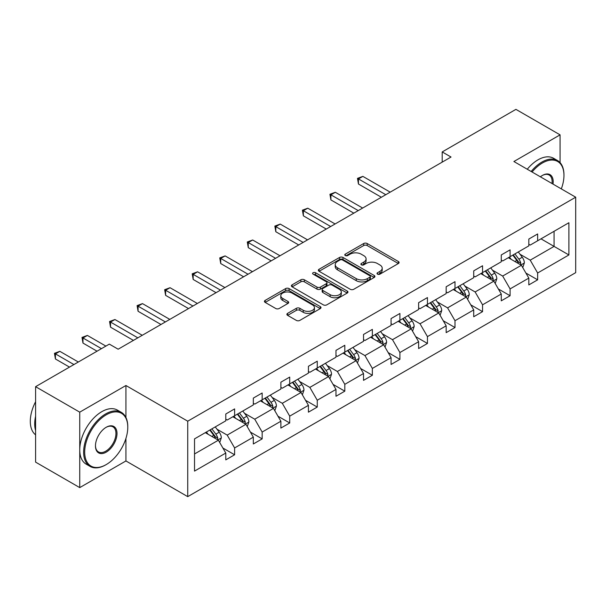 <?xml version="1.0" encoding="UTF-8"?>
<svg xmlns="http://www.w3.org/2000/svg" width="606" height="606" viewBox="0 0 606 606"><rect width="100%" height="100%" fill="white"/><g stroke="black" fill="none" stroke-linecap="round" stroke-linejoin="round"><path stroke-width="0.91" d="M377.53 274.154A1.72 0.992 0 0 0 379.954 274.154L398.369 263.519A2.454 1.417 0 0 0 399.089 262.519A2.454 1.417 0 0 0 398.369 261.519L367.168 243.506A2.454 1.417 0 0 0 363.706 243.506L345.284 254.134A1.72 0.992 0 0 0 344.784 254.838A1.72 0.992 0 0 0 345.284 255.535A1.72 0.992 0 0 0 347.715 255.535L350.094 254.164A7.848 4.53 0 0 1 361.191 254.164L363.789 255.664A7.848 4.53 0 0 1 366.085 258.868A7.848 4.53 0 0 1 363.789 262.065L361.403 263.443A1.72 0.992 0 0 0 360.903 264.14A1.72 0.992 0 0 0 361.403 264.845A1.72 0.992 0 0 0 363.835 264.845L366.213 263.466A7.848 4.53 0 0 1 377.311 263.466L379.909 264.966A7.848 4.53 0 0 1 382.204 268.17A7.848 4.53 0 0 1 379.909 271.374L377.53 272.753A1.72 0.992 0 0 0 377.023 273.45A1.72 0.992 0 0 0 377.53 274.154L377.53 272.753M287.608 313.355A2.454 1.417 0 0 0 286.888 314.355A2.454 1.417 0 0 0 287.608 315.355L296.364 320.407A2.454 1.417 0 0 0 299.826 320.407L320.286 308.598A2.454 1.417 0 0 0 320.998 307.598A2.454 1.417 0 0 0 320.286 306.598L289.085 288.585A2.454 1.417 0 0 0 285.615 288.585L265.163 300.394A2.454 1.417 0 0 0 264.443 301.394A2.454 1.417 0 0 0 265.163 302.394L275.738 308.499A2.454 1.417 0 0 0 279.199 308.499L287.956 303.447A2.454 1.417 0 0 0 288.676 302.447A2.454 1.417 0 0 0 287.956 301.447L282.714 298.417A6.56 3.787 0 0 1 280.79 295.743A6.56 3.787 0 0 1 284.843 292.243A6.56 3.787 0 0 1 291.986 293.062L312.529 304.924A6.56 3.787 0 0 1 314.446 307.598A6.56 3.787 0 0 1 310.401 311.098A6.56 3.787 0 0 1 303.25 310.28L299.826 308.302A2.454 1.417 0 0 0 296.364 308.302L287.608 313.355L287.608 315.355M125.927 385.507L79.742 412.163L35.595 386.681L35.595 462.128L79.742 487.61L125.927 460.954L187.731 496.64L187.731 421.193L125.927 385.507L125.927 417.489M560.073 162.62L560.073 134.85L513.896 161.514L575.7 197.2L187.731 421.193M560.073 134.85L515.926 109.36L442.198 151.932L442.198 162.128M35.595 386.681L109.322 344.11L118.155 349.207L451.031 157.03L442.198 151.932M350.268 289.289A2.454 1.417 0 0 0 353.737 289.289L374.19 277.48A2.454 1.417 0 0 0 374.909 276.48A2.454 1.417 0 0 0 374.19 275.48L342.988 257.467A2.454 1.417 0 0 0 339.527 257.467L319.067 269.269A2.454 1.417 0 0 0 318.355 270.276A2.454 1.417 0 0 0 319.067 271.276L350.268 289.289M313.772 274.518A1.72 0.992 0 0 1 315.514 274.76L315.514 272.723L347.238 291.039A2.454 1.417 0 0 1 347.958 292.039A2.454 1.417 0 0 1 347.238 293.039L326.785 304.848A2.454 1.417 0 0 1 323.316 304.848L292.115 286.835L292.115 284.835A2.454 1.417 0 0 0 291.395 285.835A2.454 1.417 0 0 0 292.115 286.835M292.115 284.835L300.871 279.783A2.454 1.417 0 0 1 304.333 279.783L316.991 287.085A2.454 1.417 0 0 0 320.453 287.085L326.263 283.729A2.454 1.417 0 0 0 326.982 282.729A2.454 1.417 0 0 0 326.263 281.729L313.09 274.124A1.72 0.992 0 0 1 312.59 273.427A1.72 0.992 0 0 1 313.643 272.511A1.72 0.992 0 0 1 315.514 272.723M79.742 412.163L79.742 487.61M194.526 438.88L225.788 420.829L225.788 414.004L234.613 408.906L234.613 415.739L253.331 404.929L253.331 398.097L262.163 392.999L262.163 399.831L280.881 389.022L280.881 382.189L289.713 377.091L289.713 383.924L308.431 373.122L308.431 366.289L317.256 361.191L317.256 368.024L335.982 357.214L335.982 350.382L344.806 345.284L344.806 352.116L363.524 341.307L363.524 334.474L372.357 329.384L372.357 336.209L391.075 325.407L391.075 318.574L399.907 313.476L399.907 320.309L418.625 309.499L418.625 302.667L427.45 297.569L427.45 304.401L446.167 293.592L446.167 286.767L455 281.669L455 288.494L473.718 277.692L473.718 270.859L482.55 265.761L482.55 272.594L501.268 261.784L501.268 254.952L510.093 249.854L510.093 256.686L528.818 245.877L528.818 239.052L537.643 233.954L537.643 240.779L568.898 222.735L568.898 254.952L537.643 273.003L537.643 279.828L528.818 284.926L528.818 278.101L510.093 288.903L510.093 295.736L501.268 300.834L501.268 294.001L482.55 304.81L482.55 311.643L473.718 316.741L473.718 309.908L455 320.718L455 327.543L446.167 332.641L446.167 325.816L427.45 336.618L427.45 343.45L418.625 348.548L418.625 341.716L399.907 352.525L399.907 359.358L391.075 364.456L391.075 357.623L372.357 368.425L372.357 375.258L363.524 380.356L363.524 373.523L344.806 384.333L344.806 391.165L335.982 396.263L335.982 389.431L317.256 400.24L317.256 407.073L308.431 412.171L308.431 405.338L289.713 416.14L289.713 422.973L280.881 428.071L280.881 421.238L262.163 432.048L262.163 438.88L253.331 443.978L253.331 437.146L234.613 447.955L234.613 454.78L225.788 459.878L225.788 453.053L194.526 471.097L194.526 438.88M187.731 496.64L575.7 272.647L575.7 197.2M232.848 416.754L245.915 424.298L227.197 435.108L216.978 429.207M227.197 435.108L234.613 447.955M245.915 424.298L253.331 437.146M225.788 419.2L227.197 420.019L234.613 415.739M260.398 400.846L273.465 408.391L254.747 419.2L244.529 413.3M254.747 419.2L262.163 432.048M273.465 408.391L280.881 421.238M253.331 403.293L254.747 404.111L262.163 399.831M287.948 384.946L301.015 392.491L282.298 403.301L272.071 397.4M282.298 403.301L289.713 416.14M301.015 392.491L308.431 405.338M280.881 387.393L282.298 388.211L289.713 383.924M315.491 369.039L328.558 376.584L309.84 387.393L299.622 381.492M309.84 387.393L317.256 400.24M328.558 376.584L335.982 389.431M308.431 371.486L309.84 372.304L317.256 368.024M343.041 353.139L356.108 360.684L337.39 371.486L327.172 365.585M337.39 371.486L344.806 384.333M356.108 360.684L363.524 373.523M335.982 355.586L337.39 356.396L344.806 352.116M370.592 337.231L383.659 344.776L364.941 355.586L354.715 349.685M364.941 355.586L372.357 368.425M383.659 344.776L391.075 357.623M363.524 339.678L364.941 340.496L372.357 336.209M398.134 321.324L411.209 328.869L392.491 339.678L382.265 333.777M392.491 339.678L399.907 352.525M411.209 328.869L418.625 341.716M391.075 323.771L392.491 324.589L399.907 320.309M425.685 305.424L438.752 312.969L420.034 323.771L409.815 317.87M420.034 323.771L427.45 336.618M438.752 312.969L446.167 325.816M418.625 307.871L420.034 308.681L427.45 304.401M453.235 289.516L466.302 297.061L447.584 307.871L437.365 301.97M447.584 307.871L455 320.718M466.302 297.061L473.718 309.908M446.167 291.963L447.584 292.781L455 288.494M480.785 273.609L493.852 281.154L475.134 291.963L464.908 286.062M475.134 291.963L482.55 304.81M493.852 281.154L501.268 294.001M473.718 276.056L475.134 276.874L482.55 272.594M508.328 257.709L521.395 265.254L502.677 276.056L492.458 270.155M502.677 276.056L510.093 288.903M521.395 265.254L528.818 278.101M501.268 260.156L502.677 260.966L510.093 256.686M540.999 238.847L554.066 246.392L530.227 260.156L520.009 254.255M530.227 260.156L537.643 273.003M568.898 254.952L554.066 246.392L554.066 231.303L568.898 222.735M528.818 244.248L530.227 245.066L537.643 240.779M194.526 453.97L218.372 440.206L205.298 432.661M218.372 440.206L225.788 453.053M525.902 273.048L537.643 279.828M498.352 288.956L510.093 295.736M470.809 304.863L482.55 311.643M443.259 320.763L455 327.543M415.708 336.671L427.45 343.45M388.158 352.578L399.907 359.358M360.615 368.478L372.357 375.258M333.065 384.386L344.806 391.165M305.515 400.293L317.256 407.073M277.972 416.193L289.713 422.973M250.422 432.101L262.163 438.88M222.872 448.001L234.613 454.78M125.927 460.954L125.927 438.426M378.212 274.389L379.909 273.412A7.848 4.53 0 0 0 382.204 270.208L382.204 268.17M366.085 258.868L366.085 260.906A7.848 4.53 0 0 1 363.789 264.102L362.093 265.087M398.339 263.534L367.168 245.544A2.454 1.417 0 0 0 363.706 245.544L345.973 255.777M374.16 277.495L342.988 259.504A2.454 1.417 0 0 0 339.527 259.504L319.104 271.291M369.857 277.177A1.72 0.992 0 0 0 370.357 276.48A1.72 0.992 0 0 0 369.857 275.775L342.473 259.966A1.72 0.992 0 0 0 340.042 259.966L337.527 261.413A7.848 4.53 0 0 0 335.232 264.617A7.848 4.53 0 0 0 337.527 267.822L356.252 278.631A7.848 4.53 0 0 0 367.342 278.631L369.857 277.177L369.857 279.214A1.72 0.992 0 0 0 370.357 278.518L370.357 276.48M335.232 264.617L335.232 266.655A7.848 4.53 0 0 0 337.527 269.859L337.527 267.822M369.857 279.214L367.342 280.669A7.848 4.53 0 0 1 356.252 280.669L337.527 269.859M292.145 286.858L300.871 281.82L300.871 279.783M326.982 282.729L326.982 284.775A2.454 1.417 0 0 1 326.263 285.774L320.453 289.123A2.454 1.417 0 0 1 316.991 289.123L304.333 281.82A2.454 1.417 0 0 0 300.871 281.82M315.514 274.76L347.2 293.062M330.118 294.667A6.56 3.787 0 0 0 337.269 295.486A6.56 3.787 0 0 0 341.314 291.986A6.56 3.787 0 0 0 339.39 289.312L332.156 285.131A2.454 1.417 0 0 0 328.687 285.131L322.884 288.486A2.454 1.417 0 0 0 322.165 289.486A2.454 1.417 0 0 0 322.884 290.486L330.118 294.667L330.118 296.705A6.56 3.787 0 0 0 337.269 297.523A6.56 3.787 0 0 0 341.314 294.031L341.314 291.986M322.165 289.486L322.165 291.524A2.454 1.417 0 0 0 322.884 292.524L322.884 290.486M330.118 296.705L322.884 292.524M314.446 307.598L314.446 309.643A6.56 3.787 0 0 1 310.401 313.135A6.56 3.787 0 0 1 303.25 312.317L299.826 310.34A2.454 1.417 0 0 0 296.364 310.34L287.638 315.378M280.79 295.743L280.79 297.781A6.56 3.787 0 0 0 282.714 300.455L282.714 298.417M287.926 303.47L282.714 300.455M320.248 308.621L289.085 290.622A2.454 1.417 0 0 0 285.615 290.622L265.193 302.417M522.743 267.579L524.364 262.883A6.621 3.818 -120 0 0 522.251 257.247L518.289 251.96M511.176 259.353L509.457 257.058M390.188 192.147L362.873 176.376L358.457 178.929L358.457 184.027L381.363 197.245M520.418 264.686L520.789 263.171A6.621 3.818 -120 0 0 518.895 259.186L514.933 253.899M513.274 254.853L517.638 260.678A3.371 1.947 60 0 1 518.251 261.701L520.789 263.171M512.812 255.118L516.782 260.413A6.621 3.818 60 0 1 518.425 263.534M358.457 184.027L357.487 178.369L385.78 194.7M357.487 178.369L362.873 176.376M561.315 188.89A30.467 17.589 120 0 0 563.959 175.429A30.467 17.589 120 0 0 542.415 162.991A30.467 17.589 120 0 0 532.076 172.013M531.159 171.483A31.217 18.021 -60 0 1 541.885 162.075A31.217 18.021 -60 0 1 557.49 160.529A31.217 18.021 -60 0 1 563.959 174.816L563.959 175.429M540.393 176.816A15.233 8.795 -60 0 1 542.415 175.429L542.415 175.429A15.233 8.795 -60 0 1 552.998 184.088M527.273 169.233A31.217 18.021 -60 0 1 537.999 159.832A31.217 18.021 -60 0 1 553.604 158.287L557.49 160.529M552.005 183.52A14.483 8.363 120 0 0 549.127 175.02A14.483 8.363 120 0 0 542.143 175.589M105.702 464.878L106.232 464.575A30.467 17.589 120 0 0 127.775 427.253A30.467 17.589 120 0 0 106.232 414.815A30.467 17.589 120 0 0 84.688 452.129A30.467 17.589 120 0 0 106.232 464.575L105.702 464.878A31.217 18.021 -60 0 1 90.097 466.423A31.217 18.021 -60 0 1 85.31 441.41A31.217 18.021 -60 0 1 105.702 413.898A31.217 18.021 -60 0 1 121.314 412.353A31.217 18.021 -60 0 1 127.775 426.647L127.775 427.253M106.232 452.137A15.233 8.795 -60 0 1 95.46 445.91A15.233 8.795 -60 0 1 106.232 427.253L106.232 427.253A15.233 8.795 -60 0 1 117.003 433.472A15.233 8.795 -60 0 1 106.232 452.137M95.468 445.599A14.483 8.363 120 0 0 98.46 451.932A14.483 8.363 120 0 0 105.702 451.212A14.483 8.363 120 0 0 115.17 438.449A14.483 8.363 120 0 0 112.943 426.844A14.483 8.363 120 0 0 105.967 427.412M90.097 466.423L86.211 464.181A31.217 18.021 -60 0 1 81.424 439.168A31.217 18.021 -60 0 1 101.816 411.656A31.217 18.021 -60 0 1 117.428 410.11L121.314 412.353M35.595 430.518A31.217 18.021 -60 0 1 35.595 416.246M35.595 434.85A31.217 18.021 -60 0 1 35.595 401.717M495.193 283.479L496.814 278.79A6.621 3.818 -120 0 0 494.708 273.154L490.739 267.86M483.626 275.253L481.906 272.958M362.646 208.055L335.323 192.284L330.914 194.829L330.914 199.927L353.813 213.153M492.875 280.593L493.246 279.071A6.621 3.818 -120 0 0 491.352 275.094L487.383 269.799M485.724 270.761L490.087 276.578A3.371 1.947 60 0 1 490.701 277.609L493.246 279.071M485.262 271.026L489.231 276.313A6.621 3.818 60 0 1 490.883 279.442M330.914 199.927L329.937 194.268L358.229 210.608M329.937 194.268L335.323 192.284M467.643 299.387L469.271 294.698A6.621 3.818 -120 0 0 467.158 289.062L463.189 283.767M456.083 291.16L454.364 288.865M335.095 223.962L307.78 208.191L303.364 210.736L303.364 215.834L326.263 229.06M465.325 296.501L465.696 294.978A6.621 3.818 -120 0 0 463.802 290.994L459.833 285.706M458.181 286.661L462.545 292.486A3.371 1.947 60 0 1 463.151 293.509L465.696 294.978M457.719 286.926L461.681 292.221A6.621 3.818 60 0 1 463.332 295.349M303.364 215.834L302.394 210.176L330.679 226.508M302.394 210.176L307.78 208.191M440.092 315.294L441.721 310.598A6.621 3.818 -120 0 0 439.608 304.962L435.646 299.675M428.533 307.068L426.813 304.773M307.545 239.862L280.23 224.091L275.813 226.644L275.813 231.742L298.72 244.96M437.774 312.401L438.146 310.886A6.621 3.818 -120 0 0 436.252 306.901L432.29 301.606M430.631 302.568L434.994 308.393A3.371 1.947 60 0 1 435.608 309.416L438.146 310.886M430.169 302.833L434.131 308.128A6.621 3.818 60 0 1 435.782 311.249M275.813 231.742L274.844 226.083L303.129 242.415M274.844 226.083L280.23 224.091M412.55 331.194L414.171 326.505A6.621 3.818 -120 0 0 412.057 320.869L408.096 315.575M400.983 322.968L399.263 320.672M279.995 255.77L252.679 239.999L248.263 242.544L248.263 247.642L271.17 260.868M410.232 328.308L410.595 326.785A6.621 3.818 -120 0 0 408.702 322.809L404.74 317.514M403.081 318.468L407.444 324.293A3.371 1.947 60 0 1 408.058 325.324L410.595 326.785M402.619 318.741L406.588 324.028A6.621 3.818 60 0 1 408.232 327.157M248.263 247.642L247.293 241.983L275.586 258.315M247.293 241.983L252.679 239.999M384.999 347.102L386.62 342.413A6.621 3.818 -120 0 0 384.515 336.777L380.545 331.482M373.44 338.875L371.72 336.58M252.452 271.677L225.129 255.906L220.72 258.451L220.72 263.549L243.62 276.775M382.681 344.208L383.053 342.693A6.621 3.818 -120 0 0 381.159 338.709L377.19 333.421M375.531 334.376L379.894 340.201A3.371 1.947 60 0 1 380.507 341.223L383.053 342.693M375.076 334.641L379.038 339.936A6.621 3.818 60 0 1 380.689 343.057M220.72 263.549L219.743 257.891L248.036 274.223M219.743 257.891L225.129 255.906M357.449 363.002L359.078 358.313A6.621 3.818 -120 0 0 356.964 352.677L353.003 347.389M345.89 354.783L344.17 352.487M224.902 287.577L197.586 271.806L193.17 274.359L193.17 279.457L216.069 292.675M355.131 360.115L355.502 358.6A6.621 3.818 -120 0 0 353.609 354.616L349.647 349.321M347.988 350.283L352.351 356.108A3.371 1.947 60 0 1 352.965 357.131L355.502 358.6M347.526 350.548L351.488 355.843A6.621 3.818 60 0 1 353.139 358.964M193.17 279.457L192.2 273.798L220.486 290.13M192.2 273.798L197.586 271.806M329.906 378.909L331.527 374.22A6.621 3.818 -120 0 0 329.414 368.584L325.452 363.289M318.339 370.683L316.62 368.387M197.351 303.485L170.036 287.714L165.62 290.259L165.62 295.357L188.527 308.583M327.581 376.023L327.952 374.5A6.621 3.818 -120 0 0 326.058 370.524L322.097 365.229M320.438 366.183L324.801 372.008A3.371 1.947 60 0 1 325.414 373.031L327.952 374.5M319.976 366.456L323.945 371.743A6.621 3.818 60 0 1 325.589 374.872M165.62 295.357L164.65 289.698L192.943 306.03M164.65 289.698L170.036 287.714M302.356 394.817L303.977 390.128A6.621 3.818 -120 0 0 301.864 384.492L297.902 379.197M290.789 386.59L289.07 384.295M169.809 319.392L142.486 303.614L138.07 306.166L138.07 311.264L160.976 324.49M300.038 391.923L300.409 390.408A6.621 3.818 -120 0 0 298.516 386.423L294.546 381.136M292.887 382.091L297.251 387.916A3.371 1.947 60 0 1 297.864 388.938L300.409 390.408M292.425 382.356L296.395 387.651A6.621 3.818 60 0 1 298.038 390.772M138.07 311.264L137.1 305.606L165.393 321.938M137.1 305.606L142.486 303.614M274.806 410.716L276.434 406.028A6.621 3.818 -120 0 0 274.321 400.392L270.352 395.104M263.246 402.49L261.527 400.202M142.258 335.292L114.943 319.521L110.527 322.074L110.527 327.172L133.426 340.39M272.488 407.83L272.859 406.308A6.621 3.818 -120 0 0 270.965 402.331L266.996 397.036M265.345 397.998L269.708 403.823A3.371 1.947 60 0 1 270.314 404.846L272.859 406.308M264.883 398.263L268.844 403.551A6.621 3.818 60 0 1 270.496 406.679M110.527 327.172L109.557 321.513L137.842 337.845M109.557 321.513L114.943 319.521M247.256 426.624L248.884 421.935A6.621 3.818 -120 0 0 246.771 416.299L242.809 411.004M235.696 418.398L233.977 416.102M105.883 346.102L87.393 335.429L82.977 337.974L82.977 343.072L97.051 351.2M244.938 423.738L245.309 422.215A6.621 3.818 -120 0 0 243.415 418.238L239.453 412.944M237.794 413.898L242.158 419.723A3.371 1.947 60 0 1 242.771 420.746L245.309 422.215M237.332 414.163L241.294 419.458A6.621 3.818 60 0 1 242.945 422.587M82.977 343.072L82.007 337.413L101.467 348.647M82.007 337.413L87.393 335.429M219.713 442.531L221.334 437.835A6.621 3.818 -120 0 0 219.22 432.207L215.259 426.912M208.146 434.305L206.426 432.01M78.333 362.009L59.842 351.328L55.426 353.881L55.426 358.979L69.501 367.1M217.395 439.638L217.759 438.123A6.621 3.818 -120 0 0 215.865 434.138L211.903 428.851M210.244 429.805L214.607 435.631A3.371 1.947 60 0 1 215.221 436.653L217.759 438.123M209.782 430.071L213.751 435.366A6.621 3.818 60 0 1 215.395 438.486M55.426 358.979L54.457 353.321L73.917 364.554M54.457 353.321L59.842 351.328M379.909 273.412L379.909 271.374M361.403 264.845L361.403 263.443M363.789 264.102L363.789 262.065M345.284 255.535L345.284 254.134M363.706 245.544L363.706 243.506M367.168 245.544L367.168 243.506M398.369 263.519L398.369 261.519M319.067 271.276L319.067 269.269M339.527 259.504L339.527 257.467M342.988 259.504L342.988 257.467M374.19 277.48L374.19 275.48M356.252 280.669L356.252 278.631M367.342 280.669L367.342 278.631M304.333 281.82L304.333 279.783M316.991 289.123L316.991 287.085M320.453 289.123L320.453 287.085M326.263 285.774L326.263 283.729M347.238 293.039L347.238 291.039M296.364 310.34L296.364 308.302M299.826 310.34L299.826 308.302M303.25 312.317L303.25 310.28M287.956 303.447L287.956 301.447M265.163 302.394L265.163 300.394M285.615 290.622L285.615 288.585M289.085 290.622L289.085 288.585M320.286 308.598L320.286 306.598M520.925 264.974L524.319 263.012M518.895 259.186L522.251 257.247M514.895 261.497L516.782 260.413M493.375 280.881L496.776 278.919M491.352 275.094L494.708 273.154M487.345 277.404L489.231 276.313M465.825 296.788L469.226 294.827M463.802 290.994L467.158 289.062M459.802 293.304L461.681 292.221M438.274 312.688L441.676 310.726M436.252 306.901L439.608 304.962M432.252 309.211L434.131 308.128M410.732 328.596L414.125 326.634M408.702 322.809L412.057 320.869M404.702 325.119L406.588 324.028M383.181 344.503L386.583 342.541M381.159 338.709L384.515 336.777M377.159 341.019L379.038 339.936M355.631 360.403L359.032 358.441M353.609 354.616L356.964 352.677M349.609 356.926L351.488 355.843M328.088 376.311L331.482 374.349M326.058 370.524L329.414 368.584M322.059 372.834L323.945 371.743M300.538 392.218L303.939 390.249M298.516 386.423L301.864 384.492M294.508 388.734L296.395 387.651M272.988 408.118L276.389 406.156M270.965 402.331L274.321 400.392M266.966 404.641L268.844 403.551M245.438 424.026L248.839 422.064M243.415 418.238L246.771 416.299M239.415 420.549L241.294 419.458M217.895 439.926L221.288 437.964M215.865 434.138L219.22 432.207M211.865 436.449L213.751 435.366"/></g></svg>
